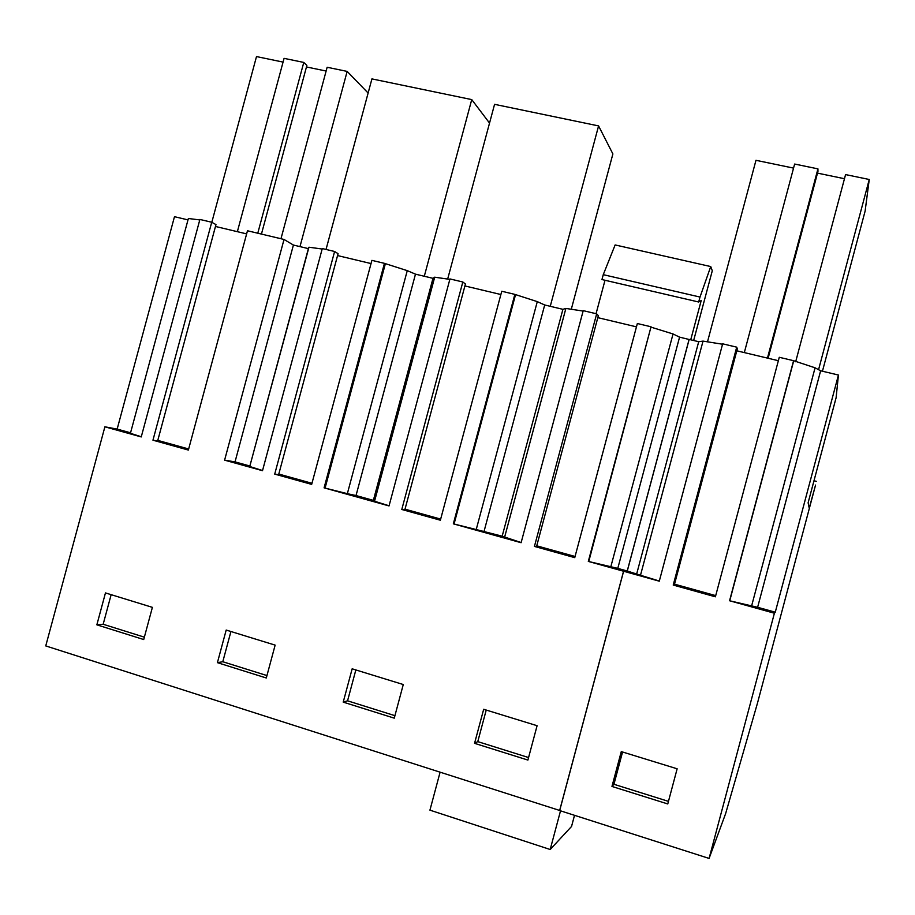 <?xml version="1.0" encoding="UTF-8"?>
<svg xmlns="http://www.w3.org/2000/svg" width="915" height="915" viewBox="0 0 915 915"><rect width="100%" height="100%" fill="white"/><g stroke="black" fill="none" stroke-linecap="round" stroke-linejoin="round"><path stroke-width="1.37" d="M838.437 375.036L820.629 370.792L757.62 607.286L775.268 612.192L838.437 375.036L836.116 397.682L808.117 502.804L809.226 508.157L815.551 485.076L757.529 702.96L725.629 813.607L709.091 858.43L559.683 810.564L623.618 571.246L627.29 571.017L689.155 339.431L698.705 341.707L703.029 341.112L640.489 575.26L627.29 571.017M816.363 481.37L813.995 480.764M775.268 612.192L774.399 613.233L729.575 600.755L757.62 607.286M709.091 858.43L774.399 613.233M722.541 344.223L703.029 341.112M820.629 370.792L815.071 367.807L793.58 360.693L779.271 357.285L715.393 596.809L673.223 585.062L674.332 584.857L737.341 348.775L736.712 347.162L722.656 343.823L659.28 581.185L623.618 571.246M736.804 350.8L778.356 360.704M793.58 360.693L729.575 600.755M736.712 347.162L673.223 585.062M611.963 786.443L667.767 803.953L677.146 768.794L621.274 751.604L611.963 786.443L613.942 784.281L668.465 801.368M698.705 341.707L636.76 573.648M659.326 581.036L640.489 575.26M674.527 584.159L715.713 595.619M793.637 361.116L729.77 600.663M815.071 367.807L751.547 606.176M795.673 361.757L845.574 174.582L869.25 179.489L818.57 369.683M817.495 173.118L844.465 178.722M768.12 358.268L817.953 171.448L817.941 168.863L767.456 358.108M744.318 352.595L794.632 164.048L817.941 168.863M793.545 168.108L755.973 160.308L707.501 341.821M822.448 371.227L865.121 211.102L869.25 179.489M622.555 752.004L613.942 784.281M574.517 815.322L571.543 826.462L550.19 849.497L429.936 810.152L440.081 772.249M560.518 810.839L550.19 849.497M559.706 810.473L45.75 645.921L104.893 426.813L117.154 429.089L130.548 432.806M559.625 810.553L623.561 571.235L588.311 561.421L651.034 326.781L637.355 323.521L574.746 557.647L534.429 546.415L596.671 313.845L583.232 310.643L521.104 542.709L453.337 523.837L514.848 294.378L501.752 291.256L440.367 520.223L401.788 509.483L404.83 509.838L465.426 284.016L462.83 281.992L401.788 509.483M462.83 281.992L449.963 278.938L389.035 505.938L324.093 487.855L384.437 263.348L371.902 260.363L311.672 484.39L274.717 474.107L278.618 474.713L338.07 253.684L334.604 251.488L274.717 474.107M334.604 251.488L322.286 248.56L262.502 470.699L224.598 460.154L235.029 461.881L249.875 466.01L308.389 248.617L293.406 245.048L235.029 461.881M104.893 426.813L141.242 436.935L199.905 219.44L211.72 222.254L152.954 440.195L188.376 450.066L247.473 230.763L284.027 239.456L224.598 460.154M105.465 592.92L152.393 607.354L143.724 639.539L96.853 624.831L105.465 592.92M217.415 662.654L266.299 677.992L275.141 645.121L226.188 630.058L217.415 662.654L222.791 661.739L266.951 675.567M343.216 702.125L352.161 668.808L403.275 684.534L394.262 718.149L343.216 702.125L347.563 700.821L394.925 715.667M537.094 725.709L527.898 760.068L474.553 743.335L483.68 709.274L537.094 725.709M588.311 561.421L617.785 568.375L627.232 571.006L623.561 571.235M651.034 326.781L588.791 561.41M117.154 429.089L174.479 216.683L187.987 219.897M141.287 436.764L130.422 433.298L188.376 218.491L199.779 219.932M211.72 222.254L215.974 224.598L157.62 441.03L152.954 440.195M215.471 226.463L246.627 233.885M284.027 239.456L293.406 245.048M322.16 249.017L308.961 247.222L308.389 248.617M337.566 255.571L371.044 263.566M449.837 279.384L434.694 277.188L432.989 278.332L415.479 274.157L407.267 270.646L384.437 263.348M464.912 285.949L500.882 294.527M583.118 311.066L565.882 308.435L562.919 309.327L544.7 304.981L537.288 301.63L514.848 294.378M596.671 313.845L598.341 315.664L536.556 546.507L534.429 546.415M597.804 317.642L636.463 326.861M651.389 327.261L673.04 333.964L679.571 337.143L689.144 339.488M536.739 545.82L575.055 556.48M537.288 301.63L476.223 529.545L502.163 536.201L521.15 542.561M476.223 529.545L453.337 523.837M474.553 743.335L477.767 741.619L528.573 757.54M477.767 741.619L486.22 710.051M544.7 304.981L484.104 531.18M562.919 309.327L502.163 536.201M627.232 571.006L689.098 339.419M679.571 337.143L617.785 568.375M673.04 333.964L610.763 566.991M565.882 308.435L504.554 537.425M415.479 274.157L356.026 495.541L373.366 500.368L432.989 278.332M434.694 277.188L374.544 501.237L373.366 500.368M389.069 505.778L374.544 501.237M405.013 509.175L440.664 519.091M515.477 294.916L454.092 523.906M447.664 279.064L494.569 104.333L598.582 125.915L550.258 306.308M571.292 309.259L612.89 153.937L598.582 125.915M407.267 270.646L347.345 493.677L356.026 495.541M347.345 493.677L324.093 487.855M355.844 669.94L347.563 700.821M308.961 247.222L249.875 466.01M262.548 470.539L249.921 466.559M278.789 474.05L311.969 483.292M385.307 263.943L325.1 487.992M326.037 249.452L371.925 78.896L471.74 99.598L424.297 276.261M489.536 123.09L471.74 99.598M230.923 631.51L222.791 661.739M157.792 440.39L188.673 448.979M96.853 624.831L103.166 624.259L144.353 637.16M103.166 624.259L111.15 594.659M299.983 246.615L347.151 71.404L368.116 93.033M280.974 238.724L327.147 67.264L347.151 71.404M326.129 71.038L306.468 66.955M261.438 234.08L306.88 65.411L303.78 62.426L257.778 233.211M237.362 231.678L284.073 58.354L303.78 62.426M211.811 222.299L256.497 56.57L283.067 62.094M690.722 339.808L701.21 300.532L698.683 302.007L700.009 297.055L710.726 266.562L712.293 270.76L693.65 340.506M605.009 280.264L596.065 313.696M698.683 302.007L601.956 279.555L603.26 274.672L615.132 244.946L710.726 266.562M603.26 274.672L700.009 297.055"/></g></svg>
